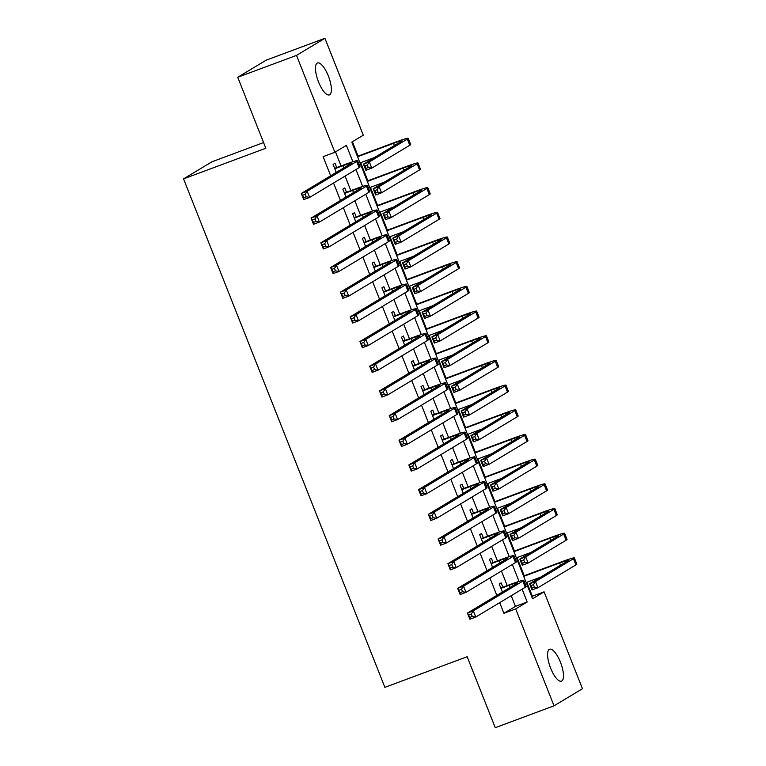<?xml version="1.0" encoding="UTF-8"?>
<svg xmlns="http://www.w3.org/2000/svg" width="766" height="766" viewBox="0 0 766 766"><rect width="100%" height="100%" fill="white"/><g stroke="black" fill="none" stroke-linecap="round" stroke-linejoin="round"><path stroke-width="1.15" d="M550.62 668.144A17.024 5.649 -110.4 0 1 549.595 649.233A17.024 5.649 -110.4 0 1 560.453 662.226A17.024 5.649 -110.4 0 1 561.478 681.137A17.024 5.649 -110.4 0 1 550.62 668.144M318.512 81.895A17.024 5.649 -110.4 0 1 317.488 62.984A17.024 5.649 -110.4 0 1 328.346 75.978A17.024 5.649 -110.4 0 1 329.361 94.888A17.024 5.649 -110.4 0 1 318.512 81.895M263.581 142.562L211.971 161.779L183.543 178.871L384.877 687.361L467.155 656.73L495.257 727.7L554.029 705.821L515.671 608.932L527.19 602.009L522.106 589.169M183.543 178.871L265.831 148.24L237.738 77.27L266.156 60.179L324.928 38.3L363.295 135.189L351.766 142.112L532.571 598.773L544.09 591.84L582.457 688.73L554.029 705.821M531.709 596.599L532.341 596.216L526.826 582.284M524.231 575.726L517.05 557.6M514.455 551.051L507.274 532.916M504.679 526.366L497.507 508.231M494.913 501.682L487.731 483.547M485.137 476.998L477.955 458.863M475.36 452.313L468.189 434.178M465.594 427.629L458.413 409.494M455.818 402.945L448.637 384.81M446.042 378.26L438.861 360.125M436.266 353.576L429.094 335.441M426.499 328.892L419.318 310.757M416.723 304.207L409.542 286.072M406.947 279.523L399.775 261.388M397.181 254.839L389.999 236.704M387.405 230.154L380.223 212.019M377.628 205.47L370.457 187.344M367.862 180.786L360.681 162.66M358.086 156.101L352.398 141.739M532.341 596.216L544.09 591.84M502.85 587.206L501.146 582.888L499.221 584.046L502.391 592.041M493.084 562.522L491.37 558.203L489.445 559.362L492.615 567.357M483.308 537.837L481.594 533.519L479.679 534.678L482.839 542.673M473.532 513.153L471.827 508.835L469.903 509.993L473.072 517.988M463.765 488.469L462.051 484.15L460.127 485.309L463.296 493.304M453.989 463.784L452.275 459.466L450.36 460.625L453.52 468.62M444.213 439.1L442.509 434.782L440.584 435.94L443.753 443.935M434.446 414.416L432.733 410.097L430.808 411.256L433.977 419.251M424.67 389.731L422.956 385.413L421.041 386.571L424.201 394.567M414.894 365.056L413.19 360.729L411.265 361.887L414.435 369.882M405.118 340.372L403.414 336.044L401.489 337.203L404.659 345.198M395.352 315.688L393.638 311.36L391.723 312.518L394.883 320.514M385.576 291.003L383.862 286.675L381.947 287.834L385.116 295.829M375.8 266.319L374.095 261.991L372.171 263.15L375.34 271.145M366.033 241.635L364.319 237.316L362.395 238.465L365.564 246.46M356.257 216.95L354.543 212.632L352.628 213.781L355.788 221.776M346.481 192.266L344.777 187.948L342.852 189.097L346.021 197.092M352.877 161.741L346.395 145.349L334.866 152.281L323.108 156.657L330.673 175.759M333.555 183.026L340.449 200.443M343.321 207.701L350.225 225.127M353.097 232.385L359.991 249.812M362.873 257.07L369.767 274.496M372.64 281.754L379.543 299.18M382.416 306.438L389.32 323.865M392.192 331.123L399.086 348.549M401.959 355.807L408.862 373.233M411.735 380.491L418.638 397.918M421.511 405.176L428.405 422.602M431.277 429.86L438.181 447.287M441.053 454.544L447.957 471.971M450.829 479.229L457.723 496.655M460.605 503.913L467.499 521.34M470.372 528.597L477.275 546.024M480.148 553.282L487.042 570.708M489.924 577.966L496.818 595.393M499.691 602.65L503.913 613.307L515.441 606.385L511.219 595.718M507.207 585.588L501.443 571.034M497.431 560.904L491.667 546.35M487.655 536.219L481.9 521.665M477.888 511.535L472.124 496.981M468.112 486.85L462.348 472.296M458.336 462.166L452.582 447.612M448.57 437.482L442.805 422.928M438.794 412.797L433.029 398.243M429.017 388.113L423.263 373.559M419.251 363.429L413.487 348.875M409.475 338.744L403.711 324.19M399.699 314.06L393.944 299.516M389.932 289.376L384.168 274.831M380.156 264.691L374.392 250.147M370.38 240.007L364.616 225.463M360.614 215.332L354.85 200.778M350.838 190.648L345.073 176.094M341.062 165.963L335.498 151.898M336.714 167.582L335.001 163.263L333.076 164.412L336.245 172.417M237.738 77.27L296.509 55.401L324.928 38.3M503.913 613.307L515.671 608.932M334.866 152.281L296.509 55.401M519.022 581.365L512.339 564.485M509.246 556.681L502.563 539.8M499.48 531.997L492.787 515.116M489.704 507.312L483.02 490.432M479.928 482.628L473.244 465.747M470.152 457.944L463.468 441.063M460.385 433.259L453.702 416.378M450.609 408.575L443.926 391.694M440.833 383.89L434.15 367.01M431.067 359.216L424.383 342.325M421.29 334.531L414.607 317.641M411.514 309.847L404.831 292.957M401.748 285.163L395.065 268.272M391.972 260.478L385.288 243.588M382.196 235.794L375.512 218.904M372.429 211.11L365.736 194.219M362.653 186.425L355.97 169.535M515.441 606.385L527.19 602.009M334.79 168.731L342.9 165.715A13.3 0.776 158.4 0 1 351.422 163.129A13.3 0.776 158.4 0 1 350.818 163.646L301.306 193.434L307.185 191.241L356.688 161.463A19.945 1.168 -21.6 0 0 357.607 160.688A19.945 1.168 -21.6 0 0 344.824 164.556L334.637 168.348M305.155 194.353L307.185 191.241L309.627 197.417L303.748 199.6L301.306 193.434L303.776 197.695L306.132 196.814L305.155 194.353L302.8 195.225M306.132 196.814L309.627 197.417L359.139 167.63A19.945 1.168 -21.6 0 0 360.049 166.854L357.607 160.688M303.748 199.6L303.776 197.695M367.307 165.054L364.951 165.925L365.928 168.396L368.283 167.515L367.307 165.054L369.336 161.942L371.778 168.118L365.899 170.301L363.457 164.135L369.336 161.942L407.32 139.096A19.945 1.168 -21.6 0 0 408.23 138.311A19.945 1.168 -21.6 0 0 395.447 142.189L357.406 156.35M357.559 156.733L393.533 143.347A13.3 0.776 158.4 0 1 402.054 140.762A13.3 0.776 158.4 0 1 401.441 141.279L363.457 164.135L364.951 165.925M360.001 162.909L374.392 157.547M368.283 167.515L371.778 168.118L409.762 145.262A19.945 1.168 -21.6 0 0 410.681 144.487L408.23 138.311M365.899 170.301L365.928 168.396M344.566 193.415L352.676 190.399A13.3 0.776 158.4 0 1 361.198 187.814A13.3 0.776 158.4 0 1 360.585 188.331L311.073 218.109L316.952 215.926L366.464 186.148A19.945 1.168 -21.6 0 0 367.374 185.362A19.945 1.168 -21.6 0 0 354.591 189.24L344.413 193.032M314.922 219.038L316.952 215.926L319.393 222.092L313.524 224.285L311.073 218.109L313.553 222.379L315.898 221.498L314.922 219.038L312.576 219.909M315.898 221.498L319.393 222.092L368.906 192.314A19.945 1.168 -21.6 0 0 369.825 191.538L367.374 185.362M313.524 224.285L313.553 222.379M354.332 218.099L362.442 215.083A13.3 0.776 158.4 0 1 370.974 212.498A13.3 0.776 158.4 0 1 370.361 213.015L320.849 242.793L326.728 240.61L376.24 210.832A19.945 1.168 -21.6 0 0 377.15 210.047A19.945 1.168 -21.6 0 0 364.367 213.925L354.189 217.716M324.698 243.722L326.728 240.61L329.169 246.776L323.29 248.969L320.849 242.793L323.329 247.064L325.674 246.183L324.698 243.722L322.342 244.593M325.674 246.183L329.169 246.776L378.682 216.998A19.945 1.168 -21.6 0 0 379.591 216.223L377.15 210.047M323.29 248.969L323.329 247.064M364.109 242.784L372.219 239.768A13.3 0.776 158.4 0 1 380.74 237.182A13.3 0.776 158.4 0 1 380.137 237.699L330.625 267.478L336.504 265.295L386.016 235.516A19.945 1.168 -21.6 0 0 386.926 234.731A19.945 1.168 -21.6 0 0 374.143 238.609L363.955 242.401M334.474 268.406L336.504 265.295L338.945 271.461L333.066 273.654L330.625 267.478L333.095 271.748L335.451 270.867L334.474 268.406L332.118 269.278M335.451 270.867L338.945 271.461L388.458 241.683A19.945 1.168 -21.6 0 0 389.367 240.907L386.926 234.731M333.066 273.654L333.095 271.748M373.885 267.468L381.995 264.452A13.3 0.776 158.4 0 1 390.516 261.867A13.3 0.776 158.4 0 1 389.904 262.384L340.391 292.162L346.27 289.979L395.783 260.201A19.945 1.168 -21.6 0 0 396.702 259.415A19.945 1.168 -21.6 0 0 383.91 263.293L373.731 267.085M344.24 293.091L346.27 289.979L348.712 296.145L342.842 298.338L340.391 292.162L342.871 296.432L345.217 295.552L344.24 293.091L341.895 293.962M345.217 295.552L348.712 296.145L398.224 266.367A19.945 1.168 -21.6 0 0 399.143 265.591L396.702 259.415M342.842 298.338L342.871 296.432M377.073 189.738L374.727 190.61L375.704 193.08L378.05 192.199L377.073 189.738L379.103 186.626L381.545 192.802L375.675 194.985L373.224 188.819L379.103 186.626L417.097 163.78A19.945 1.168 -21.6 0 0 418.006 162.995A19.945 1.168 -21.6 0 0 405.224 166.873L367.182 181.035M367.326 181.418L403.299 168.032A13.3 0.776 158.4 0 1 411.821 165.446A13.3 0.776 158.4 0 1 411.218 165.963L373.224 188.819L374.727 190.61M369.777 187.593L384.168 182.231M378.05 192.199L381.545 192.802L419.538 169.947A19.945 1.168 -21.6 0 0 420.448 169.171L418.006 162.995M375.675 194.985L375.704 193.08M386.849 214.423L384.503 215.294L385.48 217.764L387.826 216.883L386.849 214.423L388.879 211.311L391.321 217.477L385.442 219.67L383 213.494L388.879 211.311L426.863 188.465A19.945 1.168 -21.6 0 0 427.782 187.68A19.945 1.168 -21.6 0 0 415 191.557L376.949 205.719M377.102 206.102L413.075 192.716A13.3 0.776 158.4 0 1 421.597 190.131A13.3 0.776 158.4 0 1 420.994 190.648L383 213.494L384.503 215.294M379.543 212.278L393.944 206.916M387.826 216.883L391.321 217.477L429.314 194.631A19.945 1.168 -21.6 0 0 430.224 193.855L427.782 187.68M385.442 219.67L385.48 217.764M396.625 239.107L394.27 239.978L395.246 242.449L397.602 241.568L396.625 239.107L398.655 235.995L401.097 242.161L395.218 244.354L392.776 238.178L398.655 235.995L436.639 213.149A19.945 1.168 -21.6 0 0 437.549 212.364A19.945 1.168 -21.6 0 0 424.766 216.242L386.725 230.403M386.878 230.786L422.851 217.4A13.3 0.776 158.4 0 1 431.373 214.815A13.3 0.776 158.4 0 1 430.76 215.332L392.776 238.178L394.27 239.978M389.32 236.962L403.711 231.6M397.602 241.568L401.097 242.161L439.081 219.315A19.945 1.168 -21.6 0 0 440 218.54L437.549 212.364M395.218 244.354L395.246 242.449M406.392 263.791L404.046 264.663L405.022 267.133L407.378 266.252L406.392 263.791L408.422 260.679L410.873 266.846L404.994 269.038L402.552 262.862L408.422 260.679L446.415 237.833A19.945 1.168 -21.6 0 0 447.325 237.048A19.945 1.168 -21.6 0 0 434.542 240.926L396.501 255.088M396.654 255.471L432.627 242.085A13.3 0.776 158.4 0 1 441.149 239.499A13.3 0.776 158.4 0 1 440.536 240.017L402.552 262.862L404.046 264.663M399.096 261.646L413.487 256.284M407.378 266.252L410.873 266.846L448.857 244A19.945 1.168 -21.6 0 0 449.766 243.224L447.325 237.048M404.994 269.038L405.022 267.133M383.651 292.152L391.771 289.136A13.3 0.776 158.4 0 1 400.292 286.551A13.3 0.776 158.4 0 1 399.68 287.068L350.167 316.846L356.046 314.663L405.559 284.885A19.945 1.168 -21.6 0 0 406.468 284.1A19.945 1.168 -21.6 0 0 393.686 287.978L383.507 291.769M354.016 317.775L356.046 314.663L358.488 320.83L352.609 323.022L350.167 316.846L352.647 321.117L354.993 320.236L354.016 317.775L351.671 318.646M354.993 320.236L358.488 320.83L408 291.051A19.945 1.168 -21.6 0 0 408.91 290.276L406.468 284.1M352.609 323.022L352.647 321.117M416.168 288.476L413.822 289.347L414.799 291.817L417.144 290.936L416.168 288.476L418.198 285.364L420.639 291.53L414.76 293.723L412.319 287.547L418.198 285.364L456.191 262.518A19.945 1.168 -21.6 0 0 457.101 261.733A19.945 1.168 -21.6 0 0 444.318 265.611L406.267 279.772M406.42 280.155L442.394 266.769A13.3 0.776 158.4 0 1 450.915 264.184A13.3 0.776 158.4 0 1 450.312 264.701L412.319 287.547L413.822 289.347M408.862 286.331L423.263 280.969M417.144 290.936L420.639 291.53L458.633 268.684A19.945 1.168 -21.6 0 0 459.543 267.909L457.101 261.733M414.76 293.723L414.799 291.817M393.427 316.837L401.537 313.821A13.3 0.776 158.4 0 1 410.059 311.235A13.3 0.776 158.4 0 1 409.456 311.752L359.943 341.531L365.822 339.348L415.335 309.569A19.945 1.168 -21.6 0 0 416.244 308.784A19.945 1.168 -21.6 0 0 403.462 312.662L393.274 316.454M363.793 342.45L365.822 339.348L368.264 345.514L362.385 347.707L359.943 341.531L362.414 345.801L364.769 344.92L363.793 342.45L361.437 343.331M364.769 344.92L368.264 345.514L417.776 315.736A19.945 1.168 -21.6 0 0 418.686 314.96L416.244 308.784M362.385 347.707L362.414 345.801M425.944 313.16L423.588 314.031L424.565 316.502L426.921 315.621L425.944 313.16L427.974 310.048L430.415 316.214L424.536 318.407L422.095 312.231L427.974 310.048L465.958 287.202A19.945 1.168 -21.6 0 0 466.877 286.417A19.945 1.168 -21.6 0 0 454.085 290.295L416.043 304.456M416.197 304.839L452.17 291.453A13.3 0.776 158.4 0 1 460.692 288.868A13.3 0.776 158.4 0 1 460.079 289.385L422.095 312.231L423.588 314.031M418.638 311.015L433.039 305.653M426.921 315.621L430.415 316.214L468.399 293.368A19.945 1.168 -21.6 0 0 469.319 292.593L466.877 286.417M424.536 318.407L424.565 316.502M403.203 341.521L411.313 338.505A13.3 0.776 158.4 0 1 419.835 335.92A13.3 0.776 158.4 0 1 419.222 336.437L369.719 366.215L375.589 364.032L425.101 334.254A19.945 1.168 -21.6 0 0 426.02 333.469A19.945 1.168 -21.6 0 0 413.238 337.346L403.05 341.138M373.559 367.134L375.589 364.032L378.04 370.198L372.161 372.391L369.719 366.215L372.19 370.485L374.545 369.605L373.559 367.134L371.213 368.015M374.545 369.605L378.04 370.198L427.543 340.42A19.945 1.168 -21.6 0 0 428.462 339.644L426.02 333.469M372.161 372.391L372.19 370.485M435.72 337.835L433.365 338.716L434.341 341.186L436.697 340.305L435.72 337.835L437.74 334.732L440.191 340.899L434.312 343.091L431.871 336.916L437.74 334.732L475.734 311.886A19.945 1.168 -21.6 0 0 476.644 311.101A19.945 1.168 -21.6 0 0 463.861 314.979L425.819 329.141M425.973 329.524L461.946 316.138A13.3 0.776 158.4 0 1 470.468 313.553A13.3 0.776 158.4 0 1 469.855 314.07L431.871 336.916L433.365 338.716M428.414 335.7L442.805 330.338M436.697 340.305L440.191 340.899L478.175 318.053A19.945 1.168 -21.6 0 0 479.085 317.277L476.644 311.101M434.312 343.091L434.341 341.186M412.979 366.205L421.089 363.189A13.3 0.776 158.4 0 1 429.611 360.604A13.3 0.776 158.4 0 1 428.998 361.121L379.486 390.899L385.365 388.716L434.877 358.938A19.945 1.168 -21.6 0 0 435.787 358.153A19.945 1.168 -21.6 0 0 423.004 362.031L412.826 365.822M383.335 391.819L385.365 388.716L387.807 394.883L381.928 397.075L379.486 390.899L381.966 395.17L384.312 394.289L383.335 391.819L380.989 392.699M384.312 394.289L387.807 394.883L437.319 365.104A19.945 1.168 -21.6 0 0 438.229 364.329L435.787 358.153M381.928 397.075L381.966 395.17M445.486 362.519L443.141 363.4L444.117 365.87L446.463 364.989L445.486 362.519L447.516 359.417L449.958 365.583L444.079 367.776L441.637 361.6L447.516 359.417L485.51 336.571A19.945 1.168 -21.6 0 0 486.42 335.786A19.945 1.168 -21.6 0 0 473.637 339.664L435.586 353.825M435.739 354.208L471.712 340.822A13.3 0.776 158.4 0 1 480.234 338.237A13.3 0.776 158.4 0 1 479.631 338.754L441.637 361.6L443.141 363.4M438.181 360.384L452.582 355.022M446.463 364.989L449.958 365.583L487.952 342.737A19.945 1.168 -21.6 0 0 488.861 341.962L486.42 335.786M444.079 367.776L444.117 365.87M422.746 390.89L430.856 387.874A13.3 0.776 158.4 0 1 439.378 385.288A13.3 0.776 158.4 0 1 438.774 385.805L389.262 415.584L395.141 413.401L444.653 383.622A19.945 1.168 -21.6 0 0 445.563 382.837A19.945 1.168 -21.6 0 0 432.78 386.715L422.593 390.507M393.111 416.503L395.141 413.401L397.583 419.567L391.704 421.76L389.262 415.584L391.732 419.854L394.088 418.973L393.111 416.503L390.756 417.384M394.088 418.973L397.583 419.567L447.095 389.789A19.945 1.168 -21.6 0 0 448.005 389.013L445.563 382.837M391.704 421.76L391.732 419.854M455.263 387.203L452.907 388.084L453.884 390.555L456.239 389.674L455.263 387.203L457.292 384.101L459.734 390.267L453.855 392.46L451.413 386.284L457.292 384.101L495.276 361.246A19.945 1.168 -21.6 0 0 496.196 360.47A19.945 1.168 -21.6 0 0 483.413 364.348L445.362 378.509M445.515 378.892L481.488 365.506A13.3 0.776 158.4 0 1 490.01 362.921A13.3 0.776 158.4 0 1 489.397 363.438L451.413 386.284L452.907 388.084M447.957 385.068L462.358 379.706M456.239 389.674L459.734 390.267L497.718 367.421A19.945 1.168 -21.6 0 0 498.637 366.646L496.196 360.47M453.855 392.46L453.884 390.555M432.522 415.574L440.632 412.558A13.3 0.776 158.4 0 1 449.154 409.973A13.3 0.776 158.4 0 1 448.55 410.49L399.038 440.268L404.908 438.085L454.42 408.307A19.945 1.168 -21.6 0 0 455.339 407.522A19.945 1.168 -21.6 0 0 442.556 411.399L432.369 415.191M402.887 441.187L404.908 438.085L407.359 444.251L401.48 446.444L399.038 440.268L401.508 444.539L403.864 443.658L402.887 441.187L400.532 442.068M403.864 443.658L407.359 444.251L456.871 414.473A19.945 1.168 -21.6 0 0 457.781 413.697L455.339 407.522M401.48 446.444L401.508 444.539M465.039 411.888L462.683 412.769L463.66 415.239L466.015 414.358L465.039 411.888L467.069 408.785L469.51 414.952L463.631 417.144L461.189 410.969L467.069 408.785L505.053 385.93A19.945 1.168 -21.6 0 0 505.962 385.154A19.945 1.168 -21.6 0 0 493.18 389.032L455.138 403.194M455.291 403.577L491.265 390.191A13.3 0.776 158.4 0 1 499.786 387.606A13.3 0.776 158.4 0 1 499.173 388.123L461.189 410.969L462.683 412.769M457.733 409.753L472.124 404.391M466.015 414.358L469.51 414.952L507.494 392.106A19.945 1.168 -21.6 0 0 508.404 391.33L505.962 385.154M463.631 417.144L463.66 415.239M442.298 440.259L450.408 437.242A13.3 0.776 158.4 0 1 458.93 434.657A13.3 0.776 158.4 0 1 458.317 435.174L408.805 464.952L414.684 462.769L464.196 432.991A19.945 1.168 -21.6 0 0 465.106 432.206A19.945 1.168 -21.6 0 0 452.323 436.084L442.145 439.875M412.654 465.872L414.684 462.769L417.125 468.936L411.246 471.128L408.805 464.952L411.285 469.223L413.63 468.342L412.654 465.872L410.308 466.753M413.63 468.342L417.125 468.936L466.638 439.157A19.945 1.168 -21.6 0 0 467.557 438.382L465.106 432.206M411.246 471.128L411.285 469.223M474.805 436.572L472.459 437.453L473.436 439.923L475.782 439.042L474.805 436.572L476.835 433.47L479.277 439.636L473.407 441.829L470.956 435.653L476.835 433.47L514.829 410.614A19.945 1.168 -21.6 0 0 515.738 409.839A19.945 1.168 -21.6 0 0 502.956 413.717L464.914 427.878M465.058 428.261L501.031 414.875A13.3 0.776 158.4 0 1 509.553 412.29A13.3 0.776 158.4 0 1 508.95 412.807L470.956 435.653L472.459 437.453M467.509 434.437L481.9 429.075M475.782 439.042L479.277 439.636L517.27 416.79A19.945 1.168 -21.6 0 0 518.18 416.015L515.738 409.839M473.407 441.829L473.436 439.923M452.064 464.943L460.175 461.927A13.3 0.776 158.4 0 1 468.696 459.341A13.3 0.776 158.4 0 1 468.093 459.859L418.581 489.637L424.46 487.454L473.972 457.675A19.945 1.168 -21.6 0 0 474.882 456.89A19.945 1.168 -21.6 0 0 462.099 460.768L451.911 464.56M422.43 490.556L424.46 487.454L426.901 493.62L421.022 495.813L418.581 489.637L421.051 493.898L423.406 493.026L422.43 490.556L420.074 491.437M423.406 493.026L426.901 493.62L476.414 463.842A19.945 1.168 -21.6 0 0 477.323 463.066L474.882 456.89M421.022 495.813L421.051 493.898M484.581 461.256L482.226 462.137L483.212 464.608L485.558 463.727L484.581 461.256L486.611 458.154L489.053 464.32L483.174 466.513L480.732 460.337L486.611 458.154L524.595 435.299A19.945 1.168 -21.6 0 0 525.514 434.523A19.945 1.168 -21.6 0 0 512.732 438.401L474.681 452.562M474.834 452.945L510.807 439.56A13.3 0.776 158.4 0 1 519.329 436.974A13.3 0.776 158.4 0 1 518.726 437.491L480.732 460.337L482.226 462.137M477.275 459.121L491.676 453.759M485.558 463.727L489.053 464.32L527.046 441.475A19.945 1.168 -21.6 0 0 527.956 440.699L525.514 434.523M483.174 466.513L483.212 464.608M461.841 489.627L469.951 486.611A13.3 0.776 158.4 0 1 478.472 484.026A13.3 0.776 158.4 0 1 477.869 484.543L428.357 514.321L434.226 512.138L483.739 482.35A19.945 1.168 -21.6 0 0 484.658 481.575A19.945 1.168 -21.6 0 0 471.875 485.452L461.687 489.244M432.206 515.24L434.226 512.138L436.677 518.304L430.798 520.497L428.357 514.321L430.827 518.582L433.183 517.711L432.206 515.24L429.85 516.121M433.183 517.711L436.677 518.304L486.19 488.526A19.945 1.168 -21.6 0 0 487.099 487.75L484.658 481.575M430.798 520.497L430.827 518.582M494.357 485.941L492.002 486.822L492.978 489.292L495.334 488.411L494.357 485.941L496.387 482.839L498.829 489.005L492.95 491.197L490.508 485.022L496.387 482.839L534.371 459.983A19.945 1.168 -21.6 0 0 535.281 459.207A19.945 1.168 -21.6 0 0 522.498 463.085L484.457 477.247M484.61 477.63L520.583 464.244A13.3 0.776 158.4 0 1 529.105 461.659A13.3 0.776 158.4 0 1 528.492 462.176L490.508 485.022L492.002 486.822M487.052 483.806L501.443 478.444M495.334 488.411L498.829 489.005L536.813 466.159A19.945 1.168 -21.6 0 0 537.732 465.383L535.281 459.207M492.95 491.197L492.978 489.292M471.617 514.312L479.727 511.295A13.3 0.776 158.4 0 1 488.248 508.71A13.3 0.776 158.4 0 1 487.636 509.227L438.123 539.005L444.002 536.822L493.515 507.035A19.945 1.168 -21.6 0 0 494.424 506.259A19.945 1.168 -21.6 0 0 481.642 510.137L471.463 513.929M441.972 539.925L444.002 536.822L446.444 542.989L440.574 545.181L438.123 539.005L440.603 543.266L442.949 542.395L441.972 539.925L439.627 540.806M442.949 542.395L446.444 542.989L495.956 513.21A19.945 1.168 -21.6 0 0 496.875 512.435L494.424 506.259M440.574 545.181L440.603 543.266M504.124 510.625L501.778 511.506L502.755 513.967L505.1 513.096L504.124 510.625L506.154 507.523L508.595 513.689L502.726 515.882L500.275 509.706L506.154 507.523L544.147 484.667A19.945 1.168 -21.6 0 0 545.057 483.892A19.945 1.168 -21.6 0 0 532.274 487.77L494.233 501.931M494.376 502.314L530.35 488.928A13.3 0.776 158.4 0 1 538.871 486.343A13.3 0.776 158.4 0 1 538.268 486.86L500.275 509.706L501.778 511.506M496.828 508.49L511.219 503.128M505.1 513.096L508.595 513.689L546.589 490.843A19.945 1.168 -21.6 0 0 547.498 490.058L545.057 483.892M502.726 515.882L502.755 513.967M481.383 538.996L489.493 535.98A13.3 0.776 158.4 0 1 498.024 533.395A13.3 0.776 158.4 0 1 497.412 533.912L447.899 563.69L453.778 561.507L503.291 531.719A19.945 1.168 -21.6 0 0 504.2 530.943A19.945 1.168 -21.6 0 0 491.418 534.821L481.24 538.613M451.749 564.609L453.778 561.507L456.22 567.673L450.341 569.866L447.899 563.69L450.379 567.951L452.725 567.079L451.749 564.609L449.393 565.49M452.725 567.079L456.22 567.673L505.732 537.895A19.945 1.168 -21.6 0 0 506.642 537.119L504.2 530.943M450.341 569.866L450.379 567.951M513.9 535.31L511.554 536.19L512.531 538.651L514.876 537.78L513.9 535.31L515.93 532.207L518.371 538.374L512.492 540.566L510.051 534.39L515.93 532.207L553.914 509.352A19.945 1.168 -21.6 0 0 554.833 508.576A19.945 1.168 -21.6 0 0 542.05 512.454L503.999 526.615M504.152 526.998L540.126 513.613A13.3 0.776 158.4 0 1 548.648 511.027A13.3 0.776 158.4 0 1 548.044 511.544L510.051 534.39L511.554 536.19M506.594 533.174L520.995 527.812M514.876 537.78L518.371 538.374L556.365 515.528A19.945 1.168 -21.6 0 0 557.275 514.742L554.833 508.576M512.492 540.566L512.531 538.651M491.159 563.68L499.269 560.664A13.3 0.776 158.4 0 1 507.791 558.079A13.3 0.776 158.4 0 1 507.188 558.596L457.675 588.374L463.554 586.191L513.067 556.403A19.945 1.168 -21.6 0 0 513.976 555.628A19.945 1.168 -21.6 0 0 501.194 559.506L491.006 563.297M461.525 589.293L463.554 586.191L465.996 592.357L460.117 594.55L457.675 588.374L460.146 592.635L462.501 591.764L461.525 589.293L459.169 590.174M462.501 591.764L465.996 592.357L515.508 562.579A19.945 1.168 -21.6 0 0 516.418 561.804L513.976 555.628M460.117 594.55L460.146 592.635M523.676 559.994L521.32 560.875L522.297 563.336L524.653 562.464L523.676 559.994L525.706 556.892L528.147 563.058L522.268 565.251L519.827 559.075L525.706 556.892L563.69 534.036A19.945 1.168 -21.6 0 0 564.599 533.26A19.945 1.168 -21.6 0 0 551.817 537.138L513.775 551.3M513.929 551.683L549.902 538.287A13.3 0.776 158.4 0 1 558.424 535.712A13.3 0.776 158.4 0 1 557.811 536.229L519.827 559.075L521.32 560.875M516.37 557.849L530.761 552.497M524.653 562.464L528.147 563.058L566.131 540.212A19.945 1.168 -21.6 0 0 567.051 539.427L564.599 533.26M522.268 565.251L522.297 563.336M500.935 588.365L509.045 585.348A13.3 0.776 158.4 0 1 517.567 582.763A13.3 0.776 158.4 0 1 516.954 583.28L467.442 613.059L473.321 610.875L522.833 581.088A19.945 1.168 -21.6 0 0 523.743 580.312A19.945 1.168 -21.6 0 0 510.96 584.19L500.782 587.982M471.291 613.978L473.321 610.875L475.763 617.042L469.893 619.234L467.442 613.059L469.922 617.319L472.268 616.448L471.291 613.978L468.945 614.859M472.268 616.448L475.763 617.042L525.275 587.263A19.945 1.168 -21.6 0 0 526.194 586.488L523.743 580.312M469.893 619.234L469.922 617.319M533.442 584.678L531.097 585.559L532.073 588.02L534.429 587.149L533.442 584.678L535.472 581.576L537.923 587.742L532.044 589.935L529.603 583.759L535.472 581.576L573.466 558.72A19.945 1.168 -21.6 0 0 574.376 557.945A19.945 1.168 -21.6 0 0 561.593 561.823L523.551 575.984M523.705 576.367L559.668 562.972A13.3 0.776 158.4 0 1 568.2 560.396A13.3 0.776 158.4 0 1 567.587 560.913L529.603 583.759L531.097 585.559M526.146 582.533L540.537 577.181M534.429 587.149L537.923 587.742L575.908 564.896A19.945 1.168 -21.6 0 0 576.817 564.111L574.376 557.945M532.044 589.935L532.073 588.02M342.9 165.715L343.762 167.888M356.688 161.463L359.139 167.63M393.533 143.347L394.394 145.521M407.32 139.096L409.762 145.262M352.676 190.399L353.538 192.572M366.464 186.148L368.906 192.314M362.442 215.083L363.304 217.257M376.24 210.832L378.682 216.998M372.219 239.768L373.08 241.941M386.016 235.516L388.458 241.683M381.995 264.452L382.856 266.625M395.783 260.201L398.224 266.367M403.299 168.032L404.161 170.205M417.097 163.78L419.538 169.947M413.075 192.716L413.937 194.89M426.863 188.465L429.314 194.631M422.851 217.4L423.713 219.574M436.639 213.149L439.081 219.315M432.627 242.085L433.479 244.258M446.415 237.833L448.857 244M391.771 289.136L392.632 291.31M405.559 284.885L408 291.051M442.394 266.769L443.255 268.943M456.191 262.518L458.633 268.684M401.537 313.821L402.399 315.994M415.335 309.569L417.776 315.736M452.17 291.453L453.032 293.627M465.958 287.202L468.399 293.368M411.313 338.505L412.175 340.679M425.101 334.254L427.543 340.42M461.946 316.138L462.808 318.311M475.734 311.886L478.175 318.053M421.089 363.189L421.951 365.363M434.877 358.938L437.319 365.104M471.712 340.822L472.574 342.996M485.51 336.571L487.952 342.737M430.856 387.874L431.718 390.047M444.653 383.622L447.095 389.789M481.488 365.506L482.35 367.68M495.276 361.246L497.718 367.421M440.632 412.558L441.494 414.732M454.42 408.307L456.871 414.473M491.265 390.191L492.126 392.364M505.053 385.93L507.494 392.106M450.408 437.242L451.27 439.416M464.196 432.991L466.638 439.157M501.031 414.875L501.893 417.049M514.829 410.614L517.27 416.79M460.175 461.927L461.036 464.1M473.972 457.675L476.414 463.842M510.807 439.56L511.669 441.733M524.595 435.299L527.046 441.475M469.951 486.611L470.812 488.785M483.739 482.35L486.19 488.526M520.583 464.244L521.445 466.417M534.371 459.983L536.813 466.159M479.727 511.295L480.588 513.469M493.515 507.035L495.956 513.21M530.35 488.928L531.211 491.102M544.147 484.667L546.589 490.843M489.493 535.98L490.355 538.153M503.291 531.719L505.732 537.895M540.126 513.613L540.987 515.786M553.914 509.352L556.365 515.528M499.269 560.664L500.131 562.838M513.067 556.403L515.508 562.579M549.902 538.287L550.764 540.47M563.69 534.036L566.131 540.212M509.045 585.348L509.907 587.522M522.833 581.088L525.275 587.263M559.668 562.972L560.53 565.155M573.466 558.72L575.908 564.896"/></g></svg>
